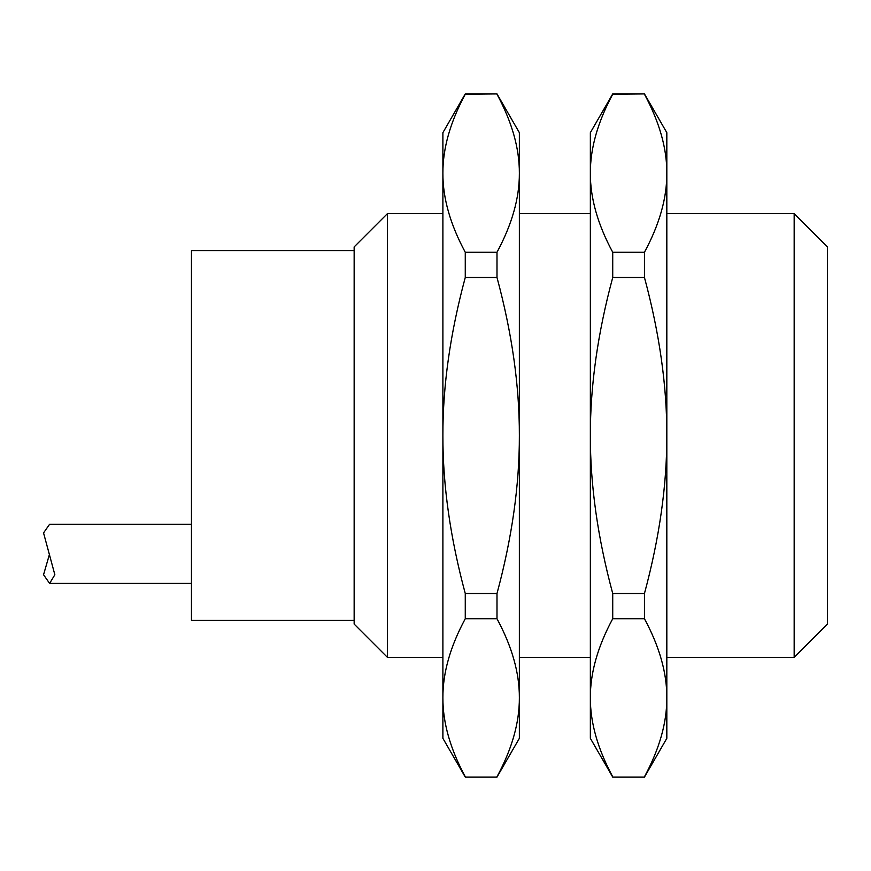 <?xml version="1.0" encoding="UTF-8"?>
<svg xmlns="http://www.w3.org/2000/svg" width="871" height="871" viewBox="0 0 871 871"><rect width="100%" height="100%" fill="white"/><g stroke="black" fill="none" stroke-linecap="round" stroke-linejoin="round"><path stroke-width="1.31" d="M666.827 213.645L794.167 213.645L827.45 246.918L827.45 624.082L794.167 657.355L666.827 657.355M794.167 213.645L794.167 657.355M387.432 213.645L387.432 657.355L354.149 624.082L354.149 246.918L387.432 213.645L442.893 213.645M519.366 213.645L590.353 213.645M590.353 657.355L519.366 657.355M442.893 657.355L387.432 657.355M354.149 620.381L191.457 620.381L191.457 250.619L354.149 250.619M191.457 524.244L49.614 524.244L43.55 532.91L54.851 574.74L49.614 583.407L43.55 574.74L49.614 553.825M465.266 252.252L496.993 252.252L496.993 277.479L465.266 277.479L465.266 252.252C450.242 224.38 442.784 198.044 442.893 173.231L442.893 738.336L465.266 777.084L496.993 777.084L519.366 738.336L519.366 132.664L496.993 93.916L465.266 93.916L442.893 132.664L442.893 173.231C442.784 148.429 450.242 122.092 465.266 94.22L465.266 93.916M465.266 777.084L496.993 777.084M496.993 593.521L496.993 618.748L465.266 618.748L465.266 593.521L496.993 593.521C512.017 537.788 519.475 485.114 519.366 435.5C519.475 385.886 512.017 333.212 496.993 277.479M496.993 93.916L465.266 94.22M465.266 593.521C450.242 537.788 442.784 485.114 442.893 435.5C442.784 385.886 450.242 333.212 465.266 277.479M465.266 776.78C450.242 748.908 442.784 722.571 442.893 697.769C442.784 672.956 450.242 646.62 465.266 618.748M496.993 94.22C512.017 122.092 519.475 148.429 519.366 173.231C519.475 198.044 512.017 224.38 496.993 252.252M496.993 618.748C512.017 646.62 519.475 672.956 519.366 697.769C519.475 722.571 512.017 748.908 496.993 776.78M612.727 252.252L644.453 252.252L644.453 277.479L612.727 277.479L612.727 252.252C597.702 224.38 590.244 198.044 590.353 173.231L590.353 738.336L612.727 777.084L644.453 777.084L666.827 738.336L666.827 132.664L644.453 93.916L612.727 93.916L590.353 132.664L590.353 173.231C590.244 148.429 597.702 122.092 612.727 94.22L612.727 93.916M612.727 777.084L644.453 777.084M644.453 593.521L644.453 618.748L612.727 618.748L612.727 593.521L644.453 593.521C659.478 537.788 666.936 485.114 666.827 435.5C666.936 385.886 659.478 333.212 644.453 277.479M644.453 93.916L612.727 94.22M612.727 593.521C597.702 537.788 590.244 485.114 590.353 435.5C590.244 385.886 597.702 333.212 612.727 277.479M612.727 776.78C597.702 748.908 590.244 722.571 590.353 697.769C590.244 672.956 597.702 646.62 612.727 618.748M644.453 94.22C659.478 122.092 666.936 148.429 666.827 173.231C666.936 198.044 659.478 224.38 644.453 252.252M644.453 618.748C659.478 646.62 666.936 672.956 666.827 697.769C666.936 722.571 659.478 748.908 644.453 776.78M191.457 583.407L49.614 583.407"/></g></svg>
